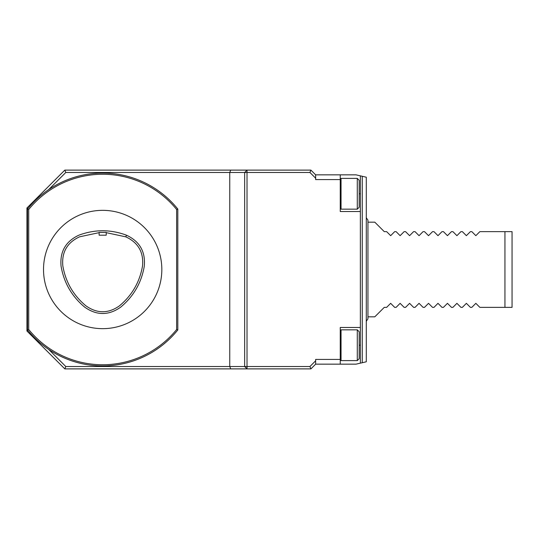<?xml version="1.0" encoding="UTF-8"?>
<svg xmlns="http://www.w3.org/2000/svg" width="539" height="539" viewBox="0 0 539 539"><rect width="100%" height="100%" fill="white"/><g stroke="black" fill="none" stroke-linecap="round" stroke-linejoin="round"><path stroke-width="0.81" d="M106.223 235.186L99.122 235.186L99.122 232.41L106.223 232.41L106.223 235.186M106.223 232.653L125.816 236.857C138.193 242.604 143.772 252.272 142.539 265.862C139.756 282.025 132.062 295.352 119.456 305.842C108.299 313.705 97.141 313.711 85.97 305.862C73.331 295.379 65.617 282.038 62.827 265.848C61.587 252.232 67.173 242.557 79.59 236.816L99.122 232.646M144.297 266.145C145.591 251.652 139.641 241.337 126.456 235.193C110.623 229.304 94.79 229.291 78.95 235.152C65.731 241.29 59.768 251.612 61.062 266.131C63.912 282.773 71.842 296.484 84.852 307.25C96.764 315.598 108.676 315.591 120.581 307.223C133.551 296.457 141.461 282.766 144.297 266.145M102.673 210.345A59.155 59.155 0 0 1 153.905 299.078A59.155 59.155 0 0 1 51.441 299.078A59.155 59.155 0 0 1 102.673 210.345M357.29 209.159L359.183 207.266L359.183 180.289L357.29 178.396L341.046 178.396L341.046 209.159L357.29 209.159L357.29 178.396M357.29 360.604L359.183 358.711L359.183 331.734L357.29 329.841L341.046 329.841L341.046 360.604L357.29 360.604L357.29 329.841M367.942 318.839L367.942 220.161L367.942 318.839L366.284 321.264M64.815 170.115L310.909 170.115L315.645 174.845L356.036 174.845L366.284 177.21L366.284 361.79L356.036 364.155L315.645 364.155L310.909 368.885L64.815 368.885L26.95 331.027L26.95 207.973L64.815 170.115L65.792 172.48L48.638 189.634M362.262 176.287L362.262 362.713M340.25 174.845L340.25 211.524L360.369 211.524L360.369 175.849M360.369 211.524L360.369 363.151M340.25 179.581L315.645 179.581L315.645 178.193L309.932 172.48L310.909 170.115M309.932 172.48L247.017 172.48L247.017 366.52L309.932 366.52L315.645 360.807L315.645 359.419L340.25 359.419L340.25 327.476L360.369 327.476M340.25 359.419L340.25 364.155M504.949 231.635L512.05 231.635L512.05 307.365L504.949 307.365L504.949 231.635L479.865 231.635L475.843 235.664L471.82 231.635L470.406 231.635L466.376 235.664L462.354 231.635L460.939 231.635L456.917 235.664L452.895 231.635L451.473 231.635L447.451 235.664L443.429 231.635L442.007 231.635L437.985 235.664L433.962 231.635L432.541 231.635L428.518 235.664L424.496 231.635L423.075 231.635L419.052 235.664L415.03 231.635L413.608 231.635L409.586 235.664L405.564 231.635L404.142 231.635L400.12 235.664L396.098 231.635L394.683 231.635L390.654 235.664L386.631 231.635L384.267 231.635L374.8 222.176L367.942 222.176M504.949 307.365L479.865 307.365L475.843 303.336L471.82 307.365L470.406 307.365L466.376 303.336L462.354 307.365L460.939 307.365L456.917 303.336L452.895 307.365L451.473 307.365L447.451 303.336L443.429 307.365L442.007 307.365L437.985 303.336L433.962 307.365L432.541 307.365L428.518 303.336L424.496 307.365L423.075 307.365L419.052 303.336L415.03 307.365L413.608 307.365L409.586 303.336L405.564 307.365L404.142 307.365L400.12 303.336L396.098 307.365L394.683 307.365L390.654 303.336L386.631 307.365L384.267 307.365L374.8 316.824L367.942 316.824M230.726 170.115L229.749 172.48L229.749 366.52L244.652 366.52L247.017 368.885L247.017 366.52L244.652 366.52L244.652 172.48L65.792 172.48M247.017 170.115L244.652 172.48L247.017 172.48L247.017 170.115M48.638 349.366L65.792 366.52L229.749 366.52L230.726 368.885M65.792 366.52L64.815 368.885M28.048 330.569L26.95 331.027M28.048 208.431L26.95 207.973M315.645 174.845L315.645 178.193M315.645 360.807L315.645 364.155M309.932 366.52L310.909 368.885M27.543 329.949L27.543 209.051A96.427 96.427 0 0 1 177.803 209.051L177.803 329.949A96.427 96.427 0 0 1 27.543 329.949L28.722 329.524A95.248 95.248 0 0 0 176.624 329.524L176.624 209.476L177.803 209.051M176.624 209.476A95.248 95.248 0 0 0 28.722 209.476L28.722 329.524M28.722 209.476L27.543 209.051M177.803 329.949L176.624 329.524M126.456 235.193L125.816 236.857M359.183 193.777L360.369 193.777M359.183 345.223L360.369 345.223M366.284 217.736L367.942 220.161M340.25 208.364L341.046 209.159M340.25 179.191L341.046 178.396M340.25 359.809L341.046 360.604M340.25 330.636L341.046 329.841"/></g></svg>
